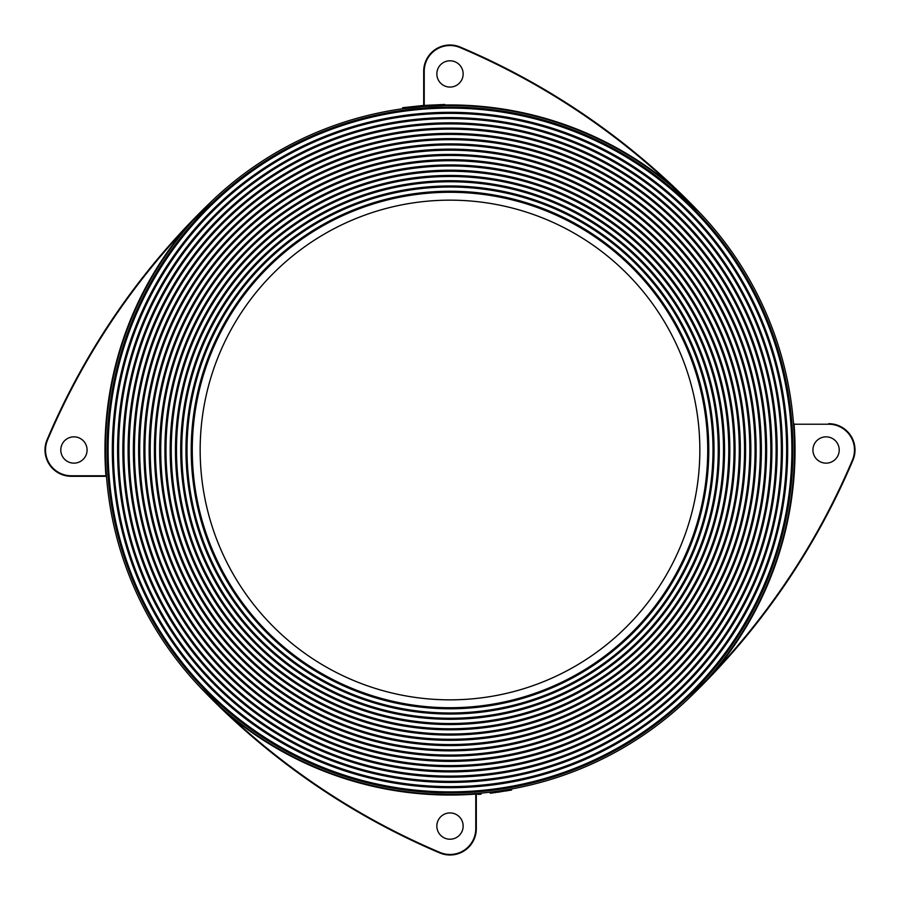 <?xml version="1.0" encoding="UTF-8"?>
<svg xmlns="http://www.w3.org/2000/svg" width="900" height="900" viewBox="0 0 900 900"><rect width="100%" height="100%" fill="white"/><g stroke="black" fill="none" stroke-linecap="round" stroke-linejoin="round"><path stroke-width="1.35" d="M460.822 794.34L463.095 794.261M466.166 794.137L468.765 794.002M469.789 793.946L480.285 793.181M477.945 793.373L479.059 793.283M491.512 792L492.131 792.99L511.594 790.031L511.414 788.996L500.794 790.751L500.94 791.786L500.794 790.751L497.261 791.258M450 105.491A344.509 344.509 0 0 1 794.509 450A344.509 344.509 0 0 1 450 794.509A344.509 344.509 0 0 1 105.491 450A344.509 344.509 0 0 1 450 105.491M475.729 793.553L475.774 794.07A345.037 345.037 0 0 1 227.914 714.06L201.049 688.14A717.952 717.952 0 0 0 439.74 852.919A26.302 26.302 0 0 0 476.303 828.697L476.303 793.991M450 791.887A341.887 341.887 0 0 1 108.112 450A341.887 341.887 0 0 1 450 108.112A341.887 341.887 0 0 1 791.887 450A341.887 341.887 0 0 1 450 791.887M450 107.066A342.934 342.934 0 0 0 107.066 450A342.934 342.934 0 0 0 450 792.934A342.934 342.934 0 0 0 792.934 450A342.934 342.934 0 0 0 450 107.066M73.924 436.849A13.151 13.151 0 0 0 60.784 450A13.151 13.151 0 0 0 73.924 463.151A13.151 13.151 0 0 0 87.075 450A13.151 13.151 0 0 0 73.924 436.849M450 812.925A13.151 13.151 0 0 0 436.849 826.076A13.151 13.151 0 0 0 450 839.216A13.151 13.151 0 0 0 463.151 826.076A13.151 13.151 0 0 0 450 812.925M826.076 436.849A13.151 13.151 0 0 0 812.925 450A13.151 13.151 0 0 0 826.076 463.151A13.151 13.151 0 0 0 839.216 450A13.151 13.151 0 0 0 826.076 436.849M450 60.784A13.151 13.151 0 0 0 436.849 73.924A13.151 13.151 0 0 0 450 87.075A13.151 13.151 0 0 0 463.151 73.924A13.151 13.151 0 0 0 450 60.784M450 786.623A336.623 336.623 0 0 1 113.377 450A336.623 336.623 0 0 1 450 113.377A336.623 336.623 0 0 1 786.623 450A336.623 336.623 0 0 1 450 786.623M450 112.32A337.68 337.68 0 0 0 112.32 450A337.68 337.68 0 0 0 450 787.68A337.68 337.68 0 0 0 787.68 450A337.68 337.68 0 0 0 450 112.32M450 781.369A331.369 331.369 0 0 1 118.631 450A331.369 331.369 0 0 1 450 118.631A331.369 331.369 0 0 1 781.369 450A331.369 331.369 0 0 1 450 781.369M450 117.585A332.415 332.415 0 0 0 117.585 450A332.415 332.415 0 0 0 450 782.415A332.415 332.415 0 0 0 782.415 450A332.415 332.415 0 0 0 450 117.585M450 776.104A326.104 326.104 0 0 1 123.896 450A326.104 326.104 0 0 1 450 123.896A326.104 326.104 0 0 1 776.104 450A326.104 326.104 0 0 1 450 776.104M450 122.839A327.161 327.161 0 0 0 122.839 450A327.161 327.161 0 0 0 450 777.161A327.161 327.161 0 0 0 777.161 450A327.161 327.161 0 0 0 450 122.839M450 770.839A320.839 320.839 0 0 1 129.161 450A320.839 320.839 0 0 1 450 129.161A320.839 320.839 0 0 1 770.839 450A320.839 320.839 0 0 1 450 770.839M450 128.104A321.896 321.896 0 0 0 128.104 450A321.896 321.896 0 0 0 450 771.896A321.896 321.896 0 0 0 771.896 450A321.896 321.896 0 0 0 450 128.104M450 765.585A315.585 315.585 0 0 1 134.415 450A315.585 315.585 0 0 1 450 134.415A315.585 315.585 0 0 1 765.585 450A315.585 315.585 0 0 1 450 765.585M450 133.369A316.631 316.631 0 0 0 133.369 450A316.631 316.631 0 0 0 450 766.631A316.631 316.631 0 0 0 766.631 450A316.631 316.631 0 0 0 450 133.369M450 760.32A310.32 310.32 0 0 1 139.68 450A310.32 310.32 0 0 1 450 139.68A310.32 310.32 0 0 1 760.32 450A310.32 310.32 0 0 1 450 760.32M450 138.623A311.377 311.377 0 0 0 138.623 450A311.377 311.377 0 0 0 450 761.377A311.377 311.377 0 0 0 761.377 450A311.377 311.377 0 0 0 450 138.623M450 755.066A305.066 305.066 0 0 1 144.934 450A305.066 305.066 0 0 1 450 144.934A305.066 305.066 0 0 1 755.066 450A305.066 305.066 0 0 1 450 755.066M450 143.888A306.113 306.113 0 0 0 143.888 450A306.113 306.113 0 0 0 450 756.113A306.113 306.113 0 0 0 756.113 450A306.113 306.113 0 0 0 450 143.888M450 749.801A299.801 299.801 0 0 1 150.199 450A299.801 299.801 0 0 1 450 150.199A299.801 299.801 0 0 1 749.801 450A299.801 299.801 0 0 1 450 749.801M450 149.141A300.859 300.859 0 0 0 149.141 450A300.859 300.859 0 0 0 450 750.859A300.859 300.859 0 0 0 750.859 450A300.859 300.859 0 0 0 450 149.141M450 744.548A294.548 294.548 0 0 1 155.453 450A294.548 294.548 0 0 1 450 155.453A294.548 294.548 0 0 1 744.548 450A294.548 294.548 0 0 1 450 744.548M450 154.406A295.594 295.594 0 0 0 154.406 450A295.594 295.594 0 0 0 450 745.594A295.594 295.594 0 0 0 745.594 450A295.594 295.594 0 0 0 450 154.406M450 739.283A289.282 289.282 0 0 1 160.718 450A289.282 289.282 0 0 1 450 160.718A289.282 289.282 0 0 1 739.283 450A289.282 289.282 0 0 1 450 739.283M450 159.66A290.34 290.34 0 0 0 159.66 450A290.34 290.34 0 0 0 450 740.34A290.34 290.34 0 0 0 740.34 450A290.34 290.34 0 0 0 450 159.66M450 734.029A284.029 284.029 0 0 1 165.971 450A284.029 284.029 0 0 1 450 165.971A284.029 284.029 0 0 1 734.029 450A284.029 284.029 0 0 1 450 734.029M450 164.925A285.075 285.075 0 0 0 164.925 450A285.075 285.075 0 0 0 450 735.075A285.075 285.075 0 0 0 735.075 450A285.075 285.075 0 0 0 450 164.925M450 728.764A278.764 278.764 0 0 1 171.236 450A278.764 278.764 0 0 1 450 171.236A278.764 278.764 0 0 1 728.764 450A278.764 278.764 0 0 1 450 728.764M450 170.179A279.821 279.821 0 0 0 170.179 450A279.821 279.821 0 0 0 450 729.821A279.821 279.821 0 0 0 729.821 450A279.821 279.821 0 0 0 450 170.179M450 723.51A273.51 273.51 0 0 1 176.49 450A273.51 273.51 0 0 1 450 176.49A273.51 273.51 0 0 1 723.51 450A273.51 273.51 0 0 1 450 723.51M450 175.444A274.556 274.556 0 0 0 175.444 450A274.556 274.556 0 0 0 450 724.556A274.556 274.556 0 0 0 724.556 450A274.556 274.556 0 0 0 450 175.444M450 718.245A268.245 268.245 0 0 1 181.755 450A268.245 268.245 0 0 1 450 181.755A268.245 268.245 0 0 1 718.245 450A268.245 268.245 0 0 1 450 718.245M450 180.697A269.303 269.303 0 0 0 180.697 450A269.303 269.303 0 0 0 450 719.303A269.303 269.303 0 0 0 719.303 450A269.303 269.303 0 0 0 450 180.697M450 712.991A262.991 262.991 0 0 1 187.009 450A262.991 262.991 0 0 1 450 187.009A262.991 262.991 0 0 1 712.991 450A262.991 262.991 0 0 1 450 712.991M450 185.963A264.037 264.037 0 0 0 185.963 450A264.037 264.037 0 0 0 450 714.038A264.037 264.037 0 0 0 714.038 450A264.037 264.037 0 0 0 450 185.963M450 707.726A257.726 257.726 0 0 1 192.274 450A257.726 257.726 0 0 1 450 192.274A257.726 257.726 0 0 1 707.726 450A257.726 257.726 0 0 1 450 707.726M450 191.216A258.784 258.784 0 0 0 191.216 450A258.784 258.784 0 0 0 450 708.784A258.784 258.784 0 0 0 708.784 450A258.784 258.784 0 0 0 450 191.216M450 699.84A249.84 249.84 0 0 1 200.16 450A249.84 249.84 0 0 1 450 200.16A249.84 249.84 0 0 1 699.84 450A249.84 249.84 0 0 1 450 699.84M407.61 791.899L409.871 792.169M406.373 791.741L412.481 792.461M469.001 793.991L469.586 793.957M494.392 791.64L495.529 791.494L494.392 791.64M500.209 790.83L500.794 790.751M505.969 789.941L507.173 789.739M450 45A26.302 26.302 0 0 1 460.26 47.081A717.952 717.952 0 0 1 698.951 211.86A717.952 717.952 0 0 0 460.26 47.081L460.058 47.565A25.774 25.774 0 0 0 424.226 71.303L423.697 71.303A26.302 26.302 0 0 1 450 45A26.302 26.302 0 0 0 423.697 71.303L423.697 105.435M828.697 423.697A26.302 26.302 0 0 1 852.919 460.26A717.952 717.952 0 0 1 688.14 698.951A717.952 717.952 0 0 0 852.919 460.26L852.435 460.058A25.774 25.774 0 0 0 828.697 424.226L794.07 424.226A345.037 345.037 0 0 1 714.06 672.086L688.14 698.951M106.009 476.303L71.303 476.303A26.302 26.302 0 0 1 47.081 439.74A717.952 717.952 0 0 1 211.86 201.049L185.94 227.914A717.424 717.424 0 0 0 47.565 439.942L47.081 439.74M480.926 794.183L477.889 794.441M494.527 792.686L495.664 792.529M497.632 792.27L499.804 791.955M506.104 790.976L507.341 790.774M671.749 186.334L698.951 211.86M793.991 423.697L793.474 423.214L793.553 424.271M481.039 794.171L481.556 793.069M490.118 792.169L490.241 793.215L492.131 792.99M423.731 106.492L402.806 108.731L402.671 107.696L423.641 105.446L444.724 104.479L444.735 105.525L423.731 106.492L423.641 105.446M713.666 671.749L714.06 672.086A717.424 717.424 0 0 0 852.435 460.058M228.251 713.666L227.914 714.06A717.424 717.424 0 0 0 439.942 852.435A25.774 25.774 0 0 0 475.774 828.697L476.303 828.697M106.448 475.729L105.93 475.774A345.037 345.037 0 0 1 185.94 227.914L186.334 228.251M429.952 793.924L447.154 794.498M448.92 794.509L450 794.509M509.726 790.369L509.546 789.322M47.565 439.942A25.774 25.774 0 0 0 71.303 475.774L71.303 476.303M424.226 71.303L424.226 105.401M444.735 104.996A345.037 345.037 0 0 1 672.086 185.94A717.424 717.424 0 0 0 460.058 47.565M828.697 424.226L794.07 424.226M475.774 828.697L475.774 794.07M71.303 475.774L105.93 475.774M686.543 199.53L689.04 201.915M686.678 199.654L688.433 201.319M700.47 686.543L698.085 689.04M700.346 686.678L698.546 688.567M213.458 700.47L210.96 698.085M199.53 213.458L201.915 210.96M199.654 213.322L201.465 211.421"/></g></svg>
